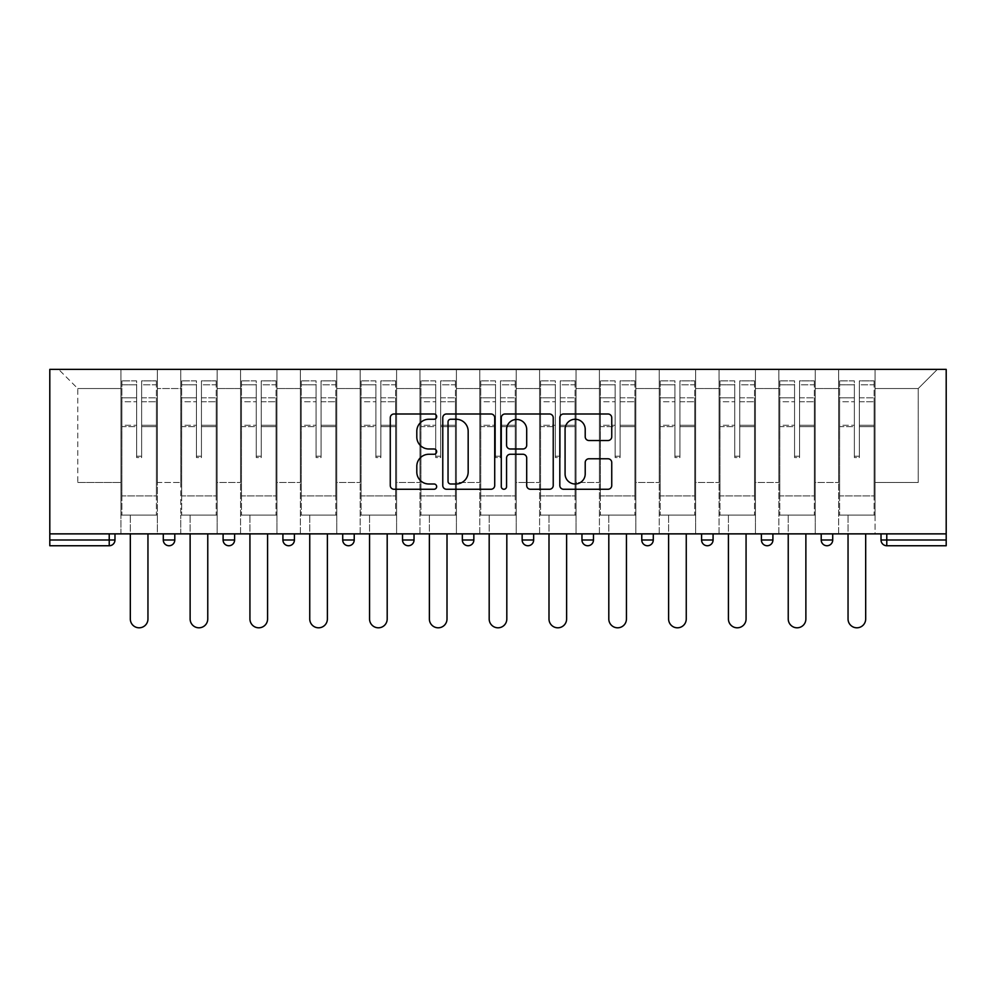 <?xml version="1.0" encoding="UTF-8"?>
<svg xmlns="http://www.w3.org/2000/svg" width="996" height="996" viewBox="0 0 996 996"><rect width="100%" height="100%" fill="white"/><g stroke="black" fill="none" stroke-linecap="round" stroke-linejoin="round"><path stroke-width="0.75" stroke-dasharray="4.98 3.74" d="M436.659 416.627A2.639 2.639 0 0 0 434.019 413.987L394.043 413.987A3.76 3.76 0 0 0 390.27 417.747L390.27 485.5A3.76 3.76 0 0 0 394.043 489.26L434.019 489.26A2.639 2.639 0 0 0 436.659 486.621A2.639 2.639 0 0 0 434.019 483.994L428.853 483.994A12.039 12.039 0 0 1 416.801 471.942L416.801 466.302A12.039 12.039 0 0 1 428.853 454.263L434.019 454.263A2.639 2.639 0 0 0 436.659 451.624A2.639 2.639 0 0 0 434.019 448.984L428.853 448.984A12.039 12.039 0 0 1 416.801 436.945L416.801 431.305A12.039 12.039 0 0 1 428.853 419.254L434.019 419.254A2.639 2.639 0 0 0 436.659 416.627M875.073 515.081L838.657 515.081L875.073 515.081L875.073 369.379L937.385 369.379L875.073 369.379L875.073 388.552L918.212 388.552L875.073 388.552L875.073 482.487L918.212 482.487L918.212 388.552L937.385 369.379L918.212 388.552L918.212 482.487L875.073 482.487L875.073 369.379L875.073 515.081L838.657 515.081L875.073 515.081L875.073 533.868L838.657 533.868L875.073 533.868L875.073 515.081M815.263 515.081L778.847 515.081L815.263 515.081L815.263 369.379L875.073 369.379L815.263 369.379L815.263 388.552L838.657 388.552L838.657 482.487L838.657 388.552L815.263 388.552L815.263 482.487L838.657 482.487L815.263 482.487L815.263 369.379L815.263 515.081L778.847 515.081L815.263 515.081L815.263 533.868L778.847 533.868L815.263 533.868L815.263 515.081M755.454 515.081L719.037 515.081L755.454 515.081L755.454 369.379L815.263 369.379L755.454 369.379L755.454 388.552L778.847 388.552L778.847 482.487L778.847 388.552L755.454 388.552L755.454 482.487L778.847 482.487L755.454 482.487L755.454 369.379L755.454 515.081L719.037 515.081L755.454 515.081L755.454 533.868L719.037 533.868L755.454 533.868L755.454 515.081M695.644 515.081L659.228 515.081L695.644 515.081L695.644 369.379L755.454 369.379L695.644 369.379L695.644 388.552L719.037 388.552L719.037 482.487L719.037 388.552L695.644 388.552L695.644 482.487L719.037 482.487L695.644 482.487L695.644 369.379L695.644 515.081L659.228 515.081L695.644 515.081L695.644 533.868L659.228 533.868L695.644 533.868L695.644 515.081M635.834 515.081L599.405 515.081L635.834 515.081L635.834 369.379L695.644 369.379L635.834 369.379L635.834 388.552L659.228 388.552L659.228 482.487L659.228 388.552L635.834 388.552L635.834 482.487L659.228 482.487L635.834 482.487L635.834 369.379L635.834 515.081L599.405 515.081L635.834 515.081L635.834 533.868L599.405 533.868L635.834 533.868L635.834 515.081M576.024 515.081L539.595 515.081L576.024 515.081L576.024 369.379L635.834 369.379L576.024 369.379L576.024 388.552L599.405 388.552L599.405 482.487L599.405 388.552L576.024 388.552L576.024 482.487L599.405 482.487L576.024 482.487L576.024 369.379L576.024 515.081L539.595 515.081L576.024 515.081L576.024 533.868L539.595 533.868L576.024 533.868L576.024 515.081M516.214 515.081L479.786 515.081L516.214 515.081L516.214 369.379L576.024 369.379L516.214 369.379L516.214 388.552L539.595 388.552L539.595 482.487L539.595 388.552L516.214 388.552L516.214 482.487L539.595 482.487L516.214 482.487L516.214 369.379L516.214 515.081L479.786 515.081L516.214 515.081L516.214 533.868L479.786 533.868L516.214 533.868L516.214 515.081M456.405 515.081L419.976 515.081L456.405 515.081L456.405 369.379L516.214 369.379L456.405 369.379L456.405 388.552L479.786 388.552L479.786 482.487L479.786 388.552L456.405 388.552L456.405 482.487L479.786 482.487L456.405 482.487L456.405 369.379L456.405 515.081L419.976 515.081L456.405 515.081L456.405 533.868L419.976 533.868L456.405 533.868L456.405 515.081M396.595 515.081L360.166 515.081L396.595 515.081L396.595 369.379L456.405 369.379L396.595 369.379L396.595 388.552L419.976 388.552L419.976 482.487L419.976 388.552L396.595 388.552L396.595 482.487L419.976 482.487L396.595 482.487L396.595 369.379L396.595 515.081L360.166 515.081L396.595 515.081L396.595 533.868L360.166 533.868L396.595 533.868L396.595 515.081M336.773 515.081L300.356 515.081L336.773 515.081L336.773 369.379L396.595 369.379L336.773 369.379L336.773 388.552L360.166 388.552L360.166 482.487L360.166 388.552L336.773 388.552L336.773 482.487L360.166 482.487L336.773 482.487L336.773 369.379L336.773 515.081L300.356 515.081L336.773 515.081L336.773 533.868L300.356 533.868L336.773 533.868L336.773 515.081M276.963 515.081L240.546 515.081L276.963 515.081L276.963 369.379L336.773 369.379L276.963 369.379L276.963 388.552L300.356 388.552L300.356 482.487L300.356 388.552L276.963 388.552L276.963 482.487L300.356 482.487L276.963 482.487L276.963 369.379L276.963 515.081L240.546 515.081L276.963 515.081L276.963 533.868L240.546 533.868L276.963 533.868L276.963 515.081M217.153 515.081L180.737 515.081L217.153 515.081L217.153 369.379L276.963 369.379L217.153 369.379L217.153 388.552L240.546 388.552L240.546 482.487L240.546 388.552L217.153 388.552L217.153 482.487L240.546 482.487L217.153 482.487L217.153 369.379L217.153 515.081L180.737 515.081L217.153 515.081L217.153 533.868L180.737 533.868L217.153 533.868L217.153 515.081M49.8 533.868L946.2 533.868L946.2 369.379L49.8 369.379L49.8 545.746L109.224 545.746L109.224 539.994L49.8 539.994M180.737 369.379L217.153 369.379L157.343 369.379L180.737 369.379L180.737 482.487L180.737 388.552L157.343 388.552L180.737 388.552L180.737 369.379L180.737 515.081L180.737 369.379M120.927 369.379L157.343 369.379L157.343 482.487L180.737 482.487L157.343 482.487L157.343 369.379L157.343 515.081L120.927 515.081L157.343 515.081L157.343 369.379L58.615 369.379L120.927 369.379L120.927 482.487L120.927 388.552L77.788 388.552L120.927 388.552L120.927 369.379L120.927 515.081L157.343 515.081L120.927 515.081L120.927 369.379M838.657 388.552L838.657 369.379L838.657 388.552M778.847 388.552L778.847 369.379L778.847 388.552M719.037 388.552L719.037 369.379L719.037 388.552M659.228 388.552L659.228 369.379L659.228 388.552M599.405 388.552L599.405 369.379L599.405 388.552M539.595 388.552L539.595 369.379L539.595 388.552M479.786 388.552L479.786 369.379L479.786 388.552M419.976 388.552L419.976 369.379L419.976 388.552M360.166 388.552L360.166 369.379L360.166 388.552M300.356 388.552L300.356 369.379L300.356 388.552M240.546 388.552L240.546 369.379L240.546 388.552M77.788 482.487L120.927 482.487L77.788 482.487L77.788 388.552L58.615 369.379L77.788 388.552L77.788 482.487M881.024 539.994L886.776 539.994L886.776 545.746L946.2 545.746L946.2 539.994L886.776 539.994L886.776 533.868L881.024 533.868L946.2 533.868L886.776 533.868M120.927 533.868L120.927 515.081L120.927 533.868L157.343 533.868L157.343 515.081L157.343 533.868L120.927 533.868M821.214 533.868L832.718 533.868L821.214 533.868M761.405 533.868L772.896 533.868L761.405 533.868L761.405 539.994A5.752 5.752 0 0 0 767.144 545.746A5.752 5.752 0 0 0 772.896 539.994L761.405 539.994A5.752 5.752 0 0 0 767.144 545.746M701.582 533.868L713.086 533.868L701.582 533.868M641.773 533.868L653.276 533.868L641.773 533.868M581.963 533.868L593.467 533.868L581.963 533.868L581.963 539.994L593.467 539.994L593.467 533.868M522.153 533.868L533.657 533.868L522.153 533.868M462.343 533.868L473.847 533.868L462.343 533.868L462.343 539.994L473.847 539.994L473.847 533.868M402.533 533.868L414.037 533.868L402.533 533.868M342.724 533.868L354.227 533.868L342.724 533.868M282.914 533.868L294.418 533.868L282.914 533.868M223.104 533.868L234.595 533.868L223.104 533.868M163.282 533.868L174.786 533.868L163.282 533.868M946.2 533.868L946.2 539.994M180.737 533.868L180.737 515.081L180.737 533.868M240.546 533.868L240.546 369.379L240.546 533.868M300.356 533.868L300.356 369.379L300.356 533.868M360.166 533.868L360.166 369.379L360.166 533.868M419.976 533.868L419.976 369.379L419.976 533.868M479.786 533.868L479.786 369.379L479.786 533.868M539.595 533.868L539.595 369.379L539.595 533.868M599.405 533.868L599.405 369.379L599.405 533.868M659.228 533.868L659.228 369.379L659.228 533.868M719.037 533.868L719.037 369.379L719.037 533.868M778.847 533.868L778.847 369.379L778.847 533.868M838.657 533.868L838.657 369.379L838.657 533.868M468.095 545.746A5.752 5.752 0 0 0 473.847 539.994M527.905 545.746A5.752 5.752 0 0 1 522.153 539.994A5.752 5.752 0 0 0 527.905 545.746M587.715 545.746A5.752 5.752 0 0 0 593.467 539.994M647.525 545.746A5.752 5.752 0 0 0 653.276 539.994L641.773 539.994M826.966 545.746A5.752 5.752 0 0 1 821.214 539.994A5.752 5.752 0 0 0 826.966 545.746A5.752 5.752 0 0 0 832.718 539.994L821.214 539.994M494.713 485.5L494.713 417.747A3.76 3.76 0 0 0 490.941 413.987L446.532 413.987A3.76 3.76 0 0 0 442.772 417.747L442.772 485.5A3.76 3.76 0 0 0 446.532 489.26L490.941 489.26A3.76 3.76 0 0 0 494.713 485.5M450.678 419.254A2.639 2.639 0 0 0 448.038 421.893L448.038 481.354A2.639 2.639 0 0 0 450.678 483.994L456.131 483.994A12.039 12.039 0 0 0 468.17 471.942L468.17 431.305A12.039 12.039 0 0 0 456.131 419.254L450.678 419.254M505.059 413.987L549.468 413.987A3.76 3.76 0 0 1 553.228 417.747L553.228 485.5A3.76 3.76 0 0 1 549.468 489.26L530.457 489.26A3.76 3.76 0 0 1 526.697 485.5L526.697 458.023A3.76 3.76 0 0 0 522.937 454.263L510.326 454.263A3.76 3.76 0 0 0 506.566 458.023L506.566 486.621A2.639 2.639 0 0 1 503.926 489.26A2.639 2.639 0 0 1 501.287 486.621L501.287 417.747A3.76 3.76 0 0 1 505.059 413.987M526.697 429.513A10.072 10.072 0 0 0 516.625 419.453A10.072 10.072 0 0 0 506.566 429.513L506.566 445.224A3.76 3.76 0 0 0 510.326 448.984L522.937 448.984A3.76 3.76 0 0 0 526.697 445.224L526.697 429.513M588.985 440.518L607.983 440.518A3.76 3.76 0 0 0 611.743 436.758L611.743 417.747A3.76 3.76 0 0 0 607.983 413.987L563.574 413.987A3.76 3.76 0 0 0 559.814 417.747L559.814 485.5A3.76 3.76 0 0 0 563.574 489.26L607.983 489.26A3.76 3.76 0 0 0 611.743 485.5L611.743 462.542A3.76 3.76 0 0 0 607.983 458.77L588.985 458.77A3.76 3.76 0 0 0 585.212 462.542L585.212 473.922A10.072 10.072 0 0 1 575.153 483.994A10.072 10.072 0 0 1 565.081 473.922L565.081 429.326A10.072 10.072 0 0 1 575.153 419.254A10.072 10.072 0 0 1 585.212 429.326L585.212 436.758A3.76 3.76 0 0 0 588.985 440.518M141.631 426.624L141.631 384.805L156.384 384.805L156.384 380.883L156.384 401.737L156.384 384.805L141.631 384.805L141.631 380.883L156.384 380.883L141.631 380.883L141.631 426.624L156.384 426.624L156.384 397.815L156.384 495.908L156.384 425.267L156.384 495.908L121.886 495.908L121.886 384.805L136.639 384.805L136.639 426.624L136.639 380.883L121.886 380.883L136.639 380.883L136.639 456.218L141.631 456.218L141.631 380.883L141.631 425.267L156.384 425.267L141.631 425.267L141.631 456.218L136.639 456.218L136.639 384.805L121.886 384.805L121.886 380.883L121.886 401.737L136.639 401.737L121.886 401.737L121.886 419.229L121.886 397.815L136.639 397.815L121.886 397.815L121.886 426.624L121.886 419.229L121.886 425.267L136.639 425.267L121.886 425.267L121.886 495.908L121.886 426.624L136.639 426.624L136.639 457.562L141.631 457.562L141.631 426.624L156.384 426.624L156.384 515.081L121.886 515.081L156.384 515.081L156.384 495.908L121.886 495.908L156.384 495.908L121.886 495.908L121.886 426.624L136.639 426.624L136.639 457.562L141.631 457.562L141.631 426.624M147.956 533.868L147.956 618.977A8.815 8.815 0 0 1 139.129 627.804A8.815 8.815 0 0 1 130.314 618.977L130.314 515.081L147.956 515.081L130.314 515.081L130.314 533.868M121.886 495.908L121.886 515.081L121.886 495.908M141.631 457.562L141.631 456.218L141.631 457.562M136.639 457.562L136.639 456.218L136.639 457.562M201.441 426.624L201.441 384.805L216.194 384.805L216.194 380.883L216.194 401.737L216.194 384.805L201.441 384.805L201.441 380.883L216.194 380.883L201.441 380.883L201.441 426.624L216.194 426.624L216.194 397.815L216.194 495.908L216.194 425.267L216.194 495.908L181.695 495.908L181.695 384.805L196.449 384.805L196.449 426.624L196.449 380.883L181.695 380.883L196.449 380.883L196.449 456.218L201.441 456.218L201.441 380.883L201.441 425.267L216.194 425.267L201.441 425.267L201.441 456.218L196.449 456.218L196.449 384.805L181.695 384.805L181.695 380.883L181.695 401.737L196.449 401.737L181.695 401.737L181.695 419.229L181.695 397.815L196.449 397.815L181.695 397.815L181.695 426.624L181.695 419.229L181.695 425.267L196.449 425.267L181.695 425.267L181.695 495.908L181.695 426.624L196.449 426.624L196.449 457.562L201.441 457.562L201.441 426.624L216.194 426.624L216.194 515.081L181.695 515.081L216.194 515.081L216.194 495.908L181.695 495.908L216.194 495.908L181.695 495.908L181.695 426.624L196.449 426.624L196.449 457.562L201.441 457.562L201.441 426.624M207.766 533.868L207.766 618.977A8.815 8.815 0 0 1 198.939 627.804A8.815 8.815 0 0 1 190.124 618.977L190.124 515.081L207.766 515.081L190.124 515.081L190.124 533.868M181.695 495.908L181.695 515.081L181.695 495.908M201.441 457.562L201.441 456.218L201.441 457.562M196.449 457.562L196.449 456.218L196.449 457.562M261.251 426.624L261.251 384.805L276.004 384.805L276.004 380.883L276.004 401.737L276.004 384.805L261.251 384.805L261.251 380.883L276.004 380.883L261.251 380.883L261.251 426.624L276.004 426.624L276.004 397.815L276.004 495.908L276.004 425.267L276.004 495.908L241.505 495.908L241.505 384.805L256.258 384.805L256.258 426.624L256.258 380.883L241.505 380.883L256.258 380.883L256.258 456.218L261.251 456.218L261.251 380.883L261.251 425.267L276.004 425.267L261.251 425.267L261.251 456.218L256.258 456.218L256.258 384.805L241.505 384.805L241.505 380.883L241.505 401.737L256.258 401.737L241.505 401.737L241.505 419.229L241.505 397.815L256.258 397.815L241.505 397.815L241.505 426.624L241.505 419.229L241.505 425.267L256.258 425.267L241.505 425.267L241.505 495.908L241.505 426.624L256.258 426.624L256.258 457.562L261.251 457.562L261.251 426.624L276.004 426.624L276.004 515.081L241.505 515.081L276.004 515.081L276.004 495.908L241.505 495.908L276.004 495.908L241.505 495.908L241.505 426.624L256.258 426.624L256.258 457.562L261.251 457.562L261.251 426.624M267.575 533.868L267.575 618.977A8.815 8.815 0 0 1 258.761 627.804A8.815 8.815 0 0 1 249.934 618.977L249.934 515.081L267.575 515.081L249.934 515.081L249.934 533.868M241.505 495.908L241.505 515.081L241.505 495.908M261.251 457.562L261.251 456.218L261.251 457.562M256.258 457.562L256.258 456.218L256.258 457.562M321.061 426.624L321.061 384.805L335.814 384.805L335.814 380.883L335.814 401.737L335.814 384.805L321.061 384.805L321.061 380.883L335.814 380.883L321.061 380.883L321.061 426.624L335.814 426.624L335.814 397.815L335.814 495.908L335.814 425.267L335.814 495.908L301.315 495.908L301.315 384.805L316.081 384.805L316.081 426.624L316.081 380.883L301.315 380.883L316.081 380.883L316.081 456.218L321.061 456.218L321.061 380.883L321.061 425.267L335.814 425.267L321.061 425.267L321.061 456.218L316.081 456.218L316.081 384.805L301.315 384.805L301.315 380.883L301.315 401.737L316.081 401.737L301.315 401.737L301.315 419.229L301.315 397.815L316.081 397.815L301.315 397.815L301.315 426.624L301.315 419.229L301.315 425.267L316.081 425.267L301.315 425.267L301.315 495.908L301.315 426.624L316.081 426.624L316.081 457.562L321.061 457.562L321.061 426.624L335.814 426.624L335.814 515.081L301.315 515.081L335.814 515.081L335.814 495.908L301.315 495.908L335.814 495.908L301.315 495.908L301.315 426.624L316.081 426.624L316.081 457.562L321.061 457.562L321.061 426.624M327.385 533.868L327.385 618.977A8.815 8.815 0 0 1 318.571 627.804A8.815 8.815 0 0 1 309.744 618.977L309.744 515.081L327.385 515.081L309.744 515.081L309.744 533.868M301.315 495.908L301.315 515.081L301.315 495.908M321.061 457.562L321.061 456.218L321.061 457.562M316.081 457.562L316.081 456.218L316.081 457.562M380.87 426.624L380.87 384.805L395.636 384.805L395.636 380.883L395.636 401.737L395.636 384.805L380.87 384.805L380.87 380.883L395.636 380.883L380.87 380.883L380.87 426.624L395.636 426.624L395.636 397.815L395.636 495.908L395.636 425.267L395.636 495.908L361.125 495.908L361.125 384.805L375.89 384.805L375.89 426.624L375.89 380.883L361.125 380.883L375.89 380.883L375.89 456.218L380.87 456.218L380.87 380.883L380.87 425.267L395.636 425.267L380.87 425.267L380.87 456.218L375.89 456.218L375.89 384.805L361.125 384.805L361.125 380.883L361.125 401.737L375.89 401.737L361.125 401.737L361.125 419.229L361.125 397.815L375.89 397.815L361.125 397.815L361.125 426.624L361.125 419.229L361.125 425.267L375.89 425.267L361.125 425.267L361.125 495.908L361.125 426.624L375.89 426.624L375.89 457.562L380.87 457.562L380.87 426.624L395.636 426.624L395.636 515.081L361.125 515.081L395.636 515.081L395.636 495.908L361.125 495.908L395.636 495.908L361.125 495.908L361.125 426.624L375.89 426.624L375.89 457.562L380.87 457.562L380.87 426.624M387.195 533.868L387.195 618.977A8.815 8.815 0 0 1 378.38 627.804A8.815 8.815 0 0 1 369.553 618.977L369.553 515.081L387.195 515.081L369.553 515.081L369.553 533.868M361.125 495.908L361.125 515.081L361.125 495.908M380.87 457.562L380.87 456.218L380.87 457.562M375.89 457.562L375.89 456.218L375.89 457.562M440.68 426.624L440.68 384.805L455.446 384.805L455.446 380.883L455.446 401.737L455.446 384.805L440.68 384.805L440.68 380.883L455.446 380.883L440.68 380.883L440.68 426.624L455.446 426.624L455.446 397.815L455.446 495.908L455.446 425.267L455.446 495.908L420.935 495.908L420.935 384.805L435.7 384.805L435.7 426.624L435.7 380.883L420.935 380.883L435.7 380.883L435.7 456.218L440.68 456.218L440.68 380.883L440.68 425.267L455.446 425.267L440.68 425.267L440.68 456.218L435.7 456.218L435.7 384.805L420.935 384.805L420.935 380.883L420.935 401.737L435.7 401.737L420.935 401.737L420.935 419.229L420.935 397.815L435.7 397.815L420.935 397.815L420.935 426.624L420.935 419.229L420.935 425.267L435.7 425.267L420.935 425.267L420.935 495.908L420.935 426.624L435.7 426.624L435.7 457.562L440.68 457.562L440.68 426.624L455.446 426.624L455.446 515.081L420.935 515.081L455.446 515.081L455.446 495.908L420.935 495.908L455.446 495.908L420.935 495.908L420.935 426.624L435.7 426.624L435.7 457.562L440.68 457.562L440.68 426.624M447.005 533.868L447.005 618.977A8.815 8.815 0 0 1 438.19 627.804A8.815 8.815 0 0 1 429.376 618.977L429.376 515.081L447.005 515.081L429.376 515.081L429.376 533.868M420.935 495.908L420.935 515.081L420.935 495.908M440.68 457.562L440.68 456.218L440.68 457.562M435.7 457.562L435.7 456.218L435.7 457.562M500.49 426.624L500.49 384.805L515.256 384.805L515.256 380.883L515.256 401.737L515.256 384.805L500.49 384.805L500.49 380.883L515.256 380.883L500.49 380.883L500.49 426.624L515.256 426.624L515.256 397.815L515.256 495.908L515.256 425.267L515.256 495.908L480.744 495.908L480.744 384.805L495.51 384.805L495.51 426.624L495.51 380.883L480.744 380.883L495.51 380.883L495.51 456.218L500.49 456.218L500.49 380.883L500.49 425.267L515.256 425.267L500.49 425.267L500.49 456.218L495.51 456.218L495.51 384.805L480.744 384.805L480.744 380.883L480.744 401.737L495.51 401.737L480.744 401.737L480.744 419.229L480.744 397.815L495.51 397.815L480.744 397.815L480.744 426.624L480.744 419.229L480.744 425.267L495.51 425.267L480.744 425.267L480.744 495.908L480.744 426.624L495.51 426.624L495.51 457.562L500.49 457.562L500.49 426.624L515.256 426.624L515.256 515.081L480.744 515.081L515.256 515.081L515.256 495.908L480.744 495.908L515.256 495.908L480.744 495.908L480.744 426.624L495.51 426.624L495.51 457.562L500.49 457.562L500.49 426.624M506.815 533.868L506.815 618.977A8.815 8.815 0 0 1 498 627.804A8.815 8.815 0 0 1 489.185 618.977L489.185 515.081L506.815 515.081L489.185 515.081L489.185 533.868M480.744 495.908L480.744 515.081L480.744 495.908M500.49 457.562L500.49 456.218L500.49 457.562M495.51 457.562L495.51 456.218L495.51 457.562M560.3 426.624L560.3 384.805L575.066 384.805L575.066 380.883L575.066 401.737L575.066 384.805L560.3 384.805L560.3 380.883L575.066 380.883L560.3 380.883L560.3 426.624L575.066 426.624L575.066 397.815L575.066 495.908L575.066 425.267L575.066 495.908L540.554 495.908L540.554 384.805L555.32 384.805L555.32 426.624L555.32 380.883L540.554 380.883L555.32 380.883L555.32 456.218L560.3 456.218L560.3 380.883L560.3 425.267L575.066 425.267L560.3 425.267L560.3 456.218L555.32 456.218L555.32 384.805L540.554 384.805L540.554 380.883L540.554 401.737L555.32 401.737L540.554 401.737L540.554 419.229L540.554 397.815L555.32 397.815L540.554 397.815L540.554 426.624L540.554 419.229L540.554 425.267L555.32 425.267L540.554 425.267L540.554 495.908L540.554 426.624L555.32 426.624L555.32 457.562L560.3 457.562L560.3 426.624L575.066 426.624L575.066 515.081L540.554 515.081L575.066 515.081L575.066 495.908L540.554 495.908L575.066 495.908L540.554 495.908L540.554 426.624L555.32 426.624L555.32 457.562L560.3 457.562L560.3 426.624M566.624 533.868L566.624 618.977A8.815 8.815 0 0 1 557.81 627.804A8.815 8.815 0 0 1 548.995 618.977L548.995 515.081L566.624 515.081L548.995 515.081L548.995 533.868M540.554 495.908L540.554 515.081L540.554 495.908M560.3 457.562L560.3 456.218L560.3 457.562M555.32 457.562L555.32 456.218L555.32 457.562M620.11 426.624L620.11 384.805L634.875 384.805L634.875 380.883L634.875 401.737L634.875 384.805L620.11 384.805L620.11 380.883L634.875 380.883L620.11 380.883L620.11 426.624L634.875 426.624L634.875 397.815L634.875 495.908L634.875 425.267L634.875 495.908L600.364 495.908L600.364 384.805L615.13 384.805L615.13 426.624L615.13 380.883L600.364 380.883L615.13 380.883L615.13 456.218L620.11 456.218L620.11 380.883L620.11 425.267L634.875 425.267L620.11 425.267L620.11 456.218L615.13 456.218L615.13 384.805L600.364 384.805L600.364 380.883L600.364 401.737L615.13 401.737L600.364 401.737L600.364 419.229L600.364 397.815L615.13 397.815L600.364 397.815L600.364 426.624L600.364 419.229L600.364 425.267L615.13 425.267L600.364 425.267L600.364 495.908L600.364 426.624L615.13 426.624L615.13 457.562L620.11 457.562L620.11 426.624L634.875 426.624L634.875 515.081L600.364 515.081L634.875 515.081L634.875 495.908L600.364 495.908L634.875 495.908L600.364 495.908L600.364 426.624L615.13 426.624L615.13 457.562L620.11 457.562L620.11 426.624M626.447 533.868L626.447 618.977A8.815 8.815 0 0 1 617.62 627.804A8.815 8.815 0 0 1 608.805 618.977L608.805 515.081L626.447 515.081L608.805 515.081L608.805 533.868M600.364 495.908L600.364 515.081L600.364 495.908M620.11 457.562L620.11 456.218L620.11 457.562M615.13 457.562L615.13 456.218L615.13 457.562M679.919 426.624L679.919 384.805L694.685 384.805L694.685 380.883L694.685 401.737L694.685 384.805L679.919 384.805L679.919 380.883L694.685 380.883L679.919 380.883L679.919 426.624L694.685 426.624L694.685 397.815L694.685 495.908L694.685 425.267L694.685 495.908L660.186 495.908L660.186 384.805L674.939 384.805L674.939 426.624L674.939 380.883L660.186 380.883L674.939 380.883L674.939 456.218L679.919 456.218L679.919 380.883L679.919 425.267L694.685 425.267L679.919 425.267L679.919 456.218L674.939 456.218L674.939 384.805L660.186 384.805L660.186 380.883L660.186 401.737L674.939 401.737L660.186 401.737L660.186 419.229L660.186 397.815L674.939 397.815L660.186 397.815L660.186 426.624L660.186 419.229L660.186 425.267L674.939 425.267L660.186 425.267L660.186 495.908L660.186 426.624L674.939 426.624L674.939 457.562L679.919 457.562L679.919 426.624L694.685 426.624L694.685 515.081L660.186 515.081L694.685 515.081L694.685 495.908L660.186 495.908L694.685 495.908L660.186 495.908L660.186 426.624L674.939 426.624L674.939 457.562L679.919 457.562L679.919 426.624M686.256 533.868L686.256 618.977A8.815 8.815 0 0 1 677.429 627.804A8.815 8.815 0 0 1 668.615 618.977L668.615 515.081L686.256 515.081L668.615 515.081L668.615 533.868M660.186 495.908L660.186 515.081L660.186 495.908M679.919 457.562L679.919 456.218L679.919 457.562M674.939 457.562L674.939 456.218L674.939 457.562M739.742 426.624L739.742 384.805L754.495 384.805L754.495 380.883L754.495 401.737L754.495 384.805L739.742 384.805L739.742 380.883L754.495 380.883L739.742 380.883L739.742 426.624L754.495 426.624L754.495 397.815L754.495 495.908L754.495 425.267L754.495 495.908L719.996 495.908L719.996 384.805L734.749 384.805L734.749 426.624L734.749 380.883L719.996 380.883L734.749 380.883L734.749 456.218L739.742 456.218L739.742 380.883L739.742 425.267L754.495 425.267L739.742 425.267L739.742 456.218L734.749 456.218L734.749 384.805L719.996 384.805L719.996 380.883L719.996 401.737L734.749 401.737L719.996 401.737L719.996 419.229L719.996 397.815L734.749 397.815L719.996 397.815L719.996 426.624L719.996 419.229L719.996 425.267L734.749 425.267L719.996 425.267L719.996 495.908L719.996 426.624L734.749 426.624L734.749 457.562L739.742 457.562L739.742 426.624L754.495 426.624L754.495 515.081L719.996 515.081L754.495 515.081L754.495 495.908L719.996 495.908L754.495 495.908L719.996 495.908L719.996 426.624L734.749 426.624L734.749 457.562L739.742 457.562L739.742 426.624M746.066 533.868L746.066 618.977A8.815 8.815 0 0 1 737.239 627.804A8.815 8.815 0 0 1 728.425 618.977L728.425 515.081L746.066 515.081L728.425 515.081L728.425 533.868M719.996 495.908L719.996 515.081L719.996 495.908M739.742 457.562L739.742 456.218L739.742 457.562M734.749 457.562L734.749 456.218L734.749 457.562M799.551 426.624L799.551 384.805L814.305 384.805L814.305 380.883L814.305 401.737L814.305 384.805L799.551 384.805L799.551 380.883L814.305 380.883L799.551 380.883L799.551 426.624L814.305 426.624L814.305 397.815L814.305 495.908L814.305 425.267L814.305 495.908L779.806 495.908L779.806 384.805L794.559 384.805L794.559 426.624L794.559 380.883L779.806 380.883L794.559 380.883L794.559 456.218L799.551 456.218L799.551 380.883L799.551 425.267L814.305 425.267L799.551 425.267L799.551 456.218L794.559 456.218L794.559 384.805L779.806 384.805L779.806 380.883L779.806 401.737L794.559 401.737L779.806 401.737L779.806 419.229L779.806 397.815L794.559 397.815L779.806 397.815L779.806 426.624L779.806 419.229L779.806 425.267L794.559 425.267L779.806 425.267L779.806 495.908L779.806 426.624L794.559 426.624L794.559 457.562L799.551 457.562L799.551 426.624L814.305 426.624L814.305 515.081L779.806 515.081L814.305 515.081L814.305 495.908L779.806 495.908L814.305 495.908L779.806 495.908L779.806 426.624L794.559 426.624L794.559 457.562L799.551 457.562L799.551 426.624M805.876 533.868L805.876 618.977A8.815 8.815 0 0 1 797.061 627.804A8.815 8.815 0 0 1 788.234 618.977L788.234 515.081L805.876 515.081L788.234 515.081L788.234 533.868M779.806 495.908L779.806 515.081L779.806 495.908M799.551 457.562L799.551 456.218L799.551 457.562M794.559 457.562L794.559 456.218L794.559 457.562M859.361 426.624L859.361 384.805L874.115 384.805L874.115 380.883L874.115 401.737L874.115 384.805L859.361 384.805L859.361 380.883L874.115 380.883L859.361 380.883L859.361 426.624L874.115 426.624L874.115 397.815L874.115 495.908L874.115 425.267L874.115 495.908L839.616 495.908L839.616 384.805L854.369 384.805L854.369 426.624L854.369 380.883L839.616 380.883L854.369 380.883L854.369 456.218L859.361 456.218L859.361 380.883L859.361 425.267L874.115 425.267L859.361 425.267L859.361 456.218L854.369 456.218L854.369 384.805L839.616 384.805L839.616 380.883L839.616 401.737L854.369 401.737L839.616 401.737L839.616 419.229L839.616 397.815L854.369 397.815L839.616 397.815L839.616 426.624L839.616 419.229L839.616 425.267L854.369 425.267L839.616 425.267L839.616 495.908L839.616 426.624L854.369 426.624L854.369 457.562L859.361 457.562L859.361 426.624L874.115 426.624L874.115 515.081L839.616 515.081L874.115 515.081L874.115 495.908L839.616 495.908L874.115 495.908L839.616 495.908L839.616 426.624L854.369 426.624L854.369 457.562L859.361 457.562L859.361 426.624M865.686 533.868L865.686 618.977A8.815 8.815 0 0 1 856.871 627.804A8.815 8.815 0 0 1 848.044 618.977L848.044 515.081L865.686 515.081L848.044 515.081L848.044 533.868M839.616 495.908L839.616 515.081L839.616 495.908M859.361 457.562L859.361 456.218L859.361 457.562M854.369 457.562L854.369 456.218L854.369 457.562M109.224 533.868L109.224 539.994L114.976 539.994M174.786 539.994L163.282 539.994M234.595 539.994L223.104 539.994M294.418 539.994L282.914 539.994M354.227 539.994L342.724 539.994M414.037 539.994L402.533 539.994M533.657 539.994L522.153 539.994M713.086 539.994L701.582 539.994M141.631 401.737L156.384 401.737L141.631 401.737M141.631 397.815L156.384 397.815L141.631 397.815M201.441 401.737L216.194 401.737L201.441 401.737M201.441 397.815L216.194 397.815L201.441 397.815M261.251 401.737L276.004 401.737L261.251 401.737M261.251 397.815L276.004 397.815L261.251 397.815M321.061 401.737L335.814 401.737L321.061 401.737M321.061 397.815L335.814 397.815L321.061 397.815M380.87 401.737L395.636 401.737L380.87 401.737M380.87 397.815L395.636 397.815L380.87 397.815M440.68 401.737L455.446 401.737L440.68 401.737M440.68 397.815L455.446 397.815L440.68 397.815M500.49 401.737L515.256 401.737L500.49 401.737M500.49 397.815L515.256 397.815L500.49 397.815M560.3 401.737L575.066 401.737L560.3 401.737M560.3 397.815L575.066 397.815L560.3 397.815M620.11 401.737L634.875 401.737L620.11 401.737M620.11 397.815L634.875 397.815L620.11 397.815M679.919 401.737L694.685 401.737L679.919 401.737M679.919 397.815L694.685 397.815L679.919 397.815M739.742 401.737L754.495 401.737L739.742 401.737M739.742 397.815L754.495 397.815L739.742 397.815M799.551 401.737L814.305 401.737L799.551 401.737M799.551 397.815L814.305 397.815L799.551 397.815M859.361 401.737L874.115 401.737L859.361 401.737M859.361 397.815L874.115 397.815L859.361 397.815"/><path stroke-width="1.49" d="M436.659 416.627A2.639 2.639 0 0 0 434.019 413.987L394.043 413.987A3.76 3.76 0 0 0 390.27 417.747L390.27 485.5A3.76 3.76 0 0 0 394.043 489.26L434.019 489.26A2.639 2.639 0 0 0 436.659 486.621A2.639 2.639 0 0 0 434.019 483.994L428.853 483.994A12.039 12.039 0 0 1 416.801 471.942L416.801 466.302A12.039 12.039 0 0 1 428.853 454.263L434.019 454.263A2.639 2.639 0 0 0 436.659 451.624A2.639 2.639 0 0 0 434.019 448.984L428.853 448.984A12.039 12.039 0 0 1 416.801 436.945L416.801 431.305A12.039 12.039 0 0 1 428.853 419.254L434.019 419.254A2.639 2.639 0 0 0 436.659 416.627M607.983 440.518A3.76 3.76 0 0 0 611.743 436.758L611.743 417.747A3.76 3.76 0 0 0 607.983 413.987L563.574 413.987A3.76 3.76 0 0 0 559.814 417.747L559.814 485.5A3.76 3.76 0 0 0 563.574 489.26L607.983 489.26A3.76 3.76 0 0 0 611.743 485.5L611.743 462.542A3.76 3.76 0 0 0 607.983 458.77L588.985 458.77A3.76 3.76 0 0 0 585.212 462.542L585.212 473.922A10.072 10.072 0 0 1 575.153 483.994A10.072 10.072 0 0 1 565.081 473.922L565.081 429.326A10.072 10.072 0 0 1 575.153 419.254A10.072 10.072 0 0 1 585.212 429.326L585.212 436.758A3.76 3.76 0 0 0 588.985 440.518L607.983 440.518M946.2 533.868L49.8 533.868L49.8 369.379L946.2 369.379L946.2 545.746L886.776 545.746A5.752 5.752 0 0 1 881.024 539.994L881.024 533.868L881.024 539.994A5.752 5.752 0 0 0 886.776 545.746A5.752 5.752 0 0 1 881.024 539.994L946.2 539.994M494.713 417.747A3.76 3.76 0 0 0 490.941 413.987L446.532 413.987A3.76 3.76 0 0 0 442.772 417.747L442.772 485.5A3.76 3.76 0 0 0 446.532 489.26L490.941 489.26A3.76 3.76 0 0 0 494.713 485.5L494.713 417.747M505.059 413.987L549.468 413.987A3.76 3.76 0 0 1 553.228 417.747L553.228 485.5A3.76 3.76 0 0 1 549.468 489.26L530.457 489.26A3.76 3.76 0 0 1 526.697 485.5L526.697 458.023A3.76 3.76 0 0 0 522.937 454.263L510.326 454.263A3.76 3.76 0 0 0 506.566 458.023L506.566 486.621A2.639 2.639 0 0 1 503.926 489.26A2.639 2.639 0 0 1 501.287 486.621L501.287 417.747A3.76 3.76 0 0 1 505.059 413.987M109.224 545.746A5.752 5.752 0 0 0 114.976 539.994L109.224 539.994L109.224 545.746A5.752 5.752 0 0 0 114.976 539.994L114.976 533.868L114.976 539.994A5.752 5.752 0 0 1 109.224 545.746L49.8 545.746L49.8 539.994L109.224 539.994L109.224 533.868M49.8 533.868L49.8 539.994M163.282 533.868L163.282 539.994L163.282 533.868M169.034 545.746A5.752 5.752 0 0 1 163.282 539.994A5.752 5.752 0 0 0 169.034 545.746A5.752 5.752 0 0 0 174.786 539.994L174.786 533.868L174.786 539.994A5.752 5.752 0 0 1 169.034 545.746A5.752 5.752 0 0 1 163.282 539.994L174.786 539.994A5.752 5.752 0 0 1 169.034 545.746M223.104 533.868L223.104 539.994L223.104 533.868M234.595 533.868L234.595 539.994L234.595 533.868M282.914 533.868L282.914 539.994L282.914 533.868M294.418 533.868L294.418 539.994L294.418 533.868M342.724 533.868L342.724 539.994L342.724 533.868M354.227 533.868L354.227 539.994L354.227 533.868M402.533 533.868L402.533 539.994L402.533 533.868M414.037 533.868L414.037 539.994L414.037 533.868M473.847 533.868L473.847 539.994L462.343 539.994A5.752 5.752 0 0 0 468.095 545.746A5.752 5.752 0 0 1 462.343 539.994L462.343 533.868M522.153 533.868L522.153 539.994L522.153 533.868M533.657 533.868L533.657 539.994L533.657 533.868M593.467 533.868L593.467 539.994L581.963 539.994A5.752 5.752 0 0 0 587.715 545.746A5.752 5.752 0 0 1 581.963 539.994L581.963 533.868M641.773 533.868L641.773 539.994L641.773 533.868M653.276 533.868L653.276 539.994L653.276 533.868M701.582 533.868L701.582 539.994L701.582 533.868M713.086 533.868L713.086 539.994L713.086 533.868M767.144 545.746A5.752 5.752 0 0 0 772.896 539.994L772.896 533.868L772.896 539.994A5.752 5.752 0 0 1 767.144 545.746A5.752 5.752 0 0 1 761.405 539.994L761.405 533.868M821.214 533.868L821.214 539.994L821.214 533.868M832.718 533.868L832.718 539.994L832.718 533.868M228.856 545.746A5.752 5.752 0 0 1 223.104 539.994A5.752 5.752 0 0 0 228.856 545.746A5.752 5.752 0 0 0 234.595 539.994A5.752 5.752 0 0 1 228.856 545.746A5.752 5.752 0 0 1 223.104 539.994L234.595 539.994A5.752 5.752 0 0 1 228.856 545.746M288.666 545.746A5.752 5.752 0 0 1 282.914 539.994A5.752 5.752 0 0 0 288.666 545.746A5.752 5.752 0 0 0 294.418 539.994A5.752 5.752 0 0 1 288.666 545.746A5.752 5.752 0 0 1 282.914 539.994L294.418 539.994A5.752 5.752 0 0 1 288.666 545.746M348.476 545.746A5.752 5.752 0 0 1 342.724 539.994A5.752 5.752 0 0 0 348.476 545.746A5.752 5.752 0 0 0 354.227 539.994A5.752 5.752 0 0 1 348.476 545.746A5.752 5.752 0 0 1 342.724 539.994L354.227 539.994A5.752 5.752 0 0 1 348.476 545.746M408.285 545.746A5.752 5.752 0 0 1 402.533 539.994A5.752 5.752 0 0 0 408.285 545.746A5.752 5.752 0 0 0 414.037 539.994A5.752 5.752 0 0 1 408.285 545.746A5.752 5.752 0 0 1 402.533 539.994L414.037 539.994A5.752 5.752 0 0 1 408.285 545.746M468.095 545.746A5.752 5.752 0 0 0 473.847 539.994A5.752 5.752 0 0 1 468.095 545.746A5.752 5.752 0 0 1 462.343 539.994M527.905 545.746A5.752 5.752 0 0 1 522.153 539.994L533.657 539.994A5.752 5.752 0 0 1 527.905 545.746A5.752 5.752 0 0 0 533.657 539.994A5.752 5.752 0 0 1 527.905 545.746M587.715 545.746A5.752 5.752 0 0 0 593.467 539.994A5.752 5.752 0 0 1 587.715 545.746A5.752 5.752 0 0 1 581.963 539.994M647.525 545.746A5.752 5.752 0 0 1 641.773 539.994A5.752 5.752 0 0 0 647.525 545.746A5.752 5.752 0 0 0 653.276 539.994A5.752 5.752 0 0 1 647.525 545.746A5.752 5.752 0 0 1 641.773 539.994L653.276 539.994M707.334 545.746A5.752 5.752 0 0 1 701.582 539.994A5.752 5.752 0 0 0 707.334 545.746A5.752 5.752 0 0 0 713.086 539.994A5.752 5.752 0 0 1 707.334 545.746A5.752 5.752 0 0 1 701.582 539.994L713.086 539.994A5.752 5.752 0 0 1 707.334 545.746M826.966 545.746A5.752 5.752 0 0 1 821.214 539.994L832.718 539.994A5.752 5.752 0 0 1 826.966 545.746A5.752 5.752 0 0 0 832.718 539.994M450.678 419.254A2.639 2.639 0 0 0 448.038 421.893L448.038 481.354A2.639 2.639 0 0 0 450.678 483.994L456.131 483.994A12.039 12.039 0 0 0 468.17 471.942L468.17 431.305A12.039 12.039 0 0 0 456.131 419.254L450.678 419.254M526.697 429.513A10.072 10.072 0 0 0 516.625 419.453A10.072 10.072 0 0 0 506.566 429.513L506.566 445.224A3.76 3.76 0 0 0 510.326 448.984L522.937 448.984A3.76 3.76 0 0 0 526.697 445.224L526.697 429.513M130.314 533.868L130.314 618.977A8.815 8.815 0 0 0 139.129 627.804A8.815 8.815 0 0 0 147.956 618.977L147.956 533.868M190.124 533.868L190.124 618.977A8.815 8.815 0 0 0 198.939 627.804A8.815 8.815 0 0 0 207.766 618.977L207.766 533.868M249.934 533.868L249.934 618.977A8.815 8.815 0 0 0 258.761 627.804A8.815 8.815 0 0 0 267.575 618.977L267.575 533.868M309.744 533.868L309.744 618.977A8.815 8.815 0 0 0 318.571 627.804A8.815 8.815 0 0 0 327.385 618.977L327.385 533.868M369.553 533.868L369.553 618.977A8.815 8.815 0 0 0 378.38 627.804A8.815 8.815 0 0 0 387.195 618.977L387.195 533.868M429.376 533.868L429.376 618.977A8.815 8.815 0 0 0 438.19 627.804A8.815 8.815 0 0 0 447.005 618.977L447.005 533.868M489.185 533.868L489.185 618.977A8.815 8.815 0 0 0 498 627.804A8.815 8.815 0 0 0 506.815 618.977L506.815 533.868M548.995 533.868L548.995 618.977A8.815 8.815 0 0 0 557.81 627.804A8.815 8.815 0 0 0 566.624 618.977L566.624 533.868M608.805 533.868L608.805 618.977A8.815 8.815 0 0 0 617.62 627.804A8.815 8.815 0 0 0 626.447 618.977L626.447 533.868M668.615 533.868L668.615 618.977A8.815 8.815 0 0 0 677.429 627.804A8.815 8.815 0 0 0 686.256 618.977L686.256 533.868M728.425 533.868L728.425 618.977A8.815 8.815 0 0 0 737.239 627.804A8.815 8.815 0 0 0 746.066 618.977L746.066 533.868M788.234 533.868L788.234 618.977A8.815 8.815 0 0 0 797.061 627.804A8.815 8.815 0 0 0 805.876 618.977L805.876 533.868M848.044 533.868L848.044 618.977A8.815 8.815 0 0 0 856.871 627.804A8.815 8.815 0 0 0 865.686 618.977L865.686 533.868M886.776 533.868L886.776 545.746M772.896 539.994L761.405 539.994"/></g></svg>
